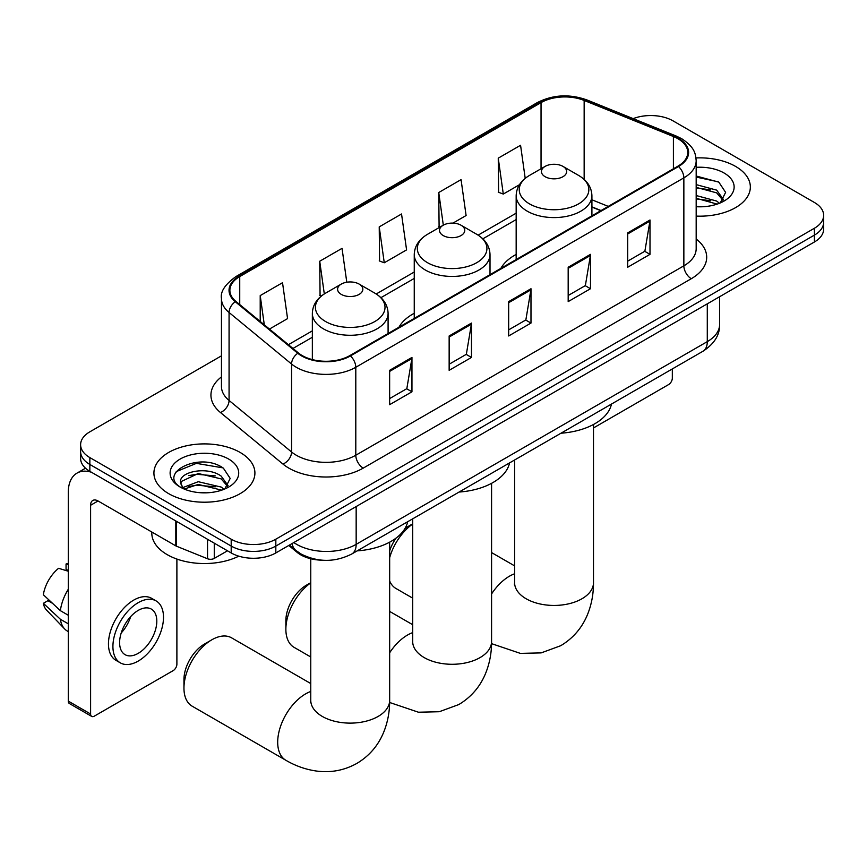 <?xml version="1.0" encoding="UTF-8"?>
<svg xmlns="http://www.w3.org/2000/svg" width="867" height="867" viewBox="0 0 867 867"><rect width="100%" height="100%" fill="white"/><g stroke="black" fill="none" stroke-linecap="round" stroke-linejoin="round"><path stroke-width="1.3" d="M414.253 313.28A55.759 32.187 0 0 0 398.95 327.238M516.168 254.443A55.759 32.187 0 0 0 500.855 268.402M600.82 210.692L591.912 207.094M322.058 560.19A31.559 18.218 180 0 1 297.229 552.431L288.776 545.462M221.464 355.838L89.854 431.82A31.559 18.218 0 0 0 80.609 444.706L80.609 458.448A31.559 18.218 0 0 0 89.854 471.334L231.196 552.94A31.559 18.218 0 0 0 275.825 552.94L814.406 241.991A31.559 18.218 0 0 0 823.65 229.105L823.65 222.234A31.559 18.218 0 0 1 814.406 235.12A31.559 18.218 0 0 0 823.65 222.234L823.65 215.363A31.559 18.218 0 0 0 814.406 202.477L673.063 120.881A31.559 18.218 0 0 0 633.159 118.638M80.609 444.706A31.559 18.218 0 0 0 89.854 457.592L231.196 539.198A31.559 18.218 0 0 0 275.825 539.198L275.825 546.069L814.406 235.12L275.825 546.069A31.559 18.218 0 0 1 231.196 546.069A31.559 18.218 0 0 0 275.825 546.069L275.825 552.94M89.854 457.592L89.854 464.463L231.196 546.069L89.854 464.463A31.559 18.218 0 0 1 80.609 451.577A31.559 18.218 0 0 0 89.854 464.463L89.854 471.334M735.552 166.399A50.492 29.153 0 0 0 695.995 157.946A50.492 29.153 0 0 1 735.552 166.399A50.492 29.153 0 0 1 750.345 187.023A50.492 29.153 0 0 0 735.552 166.399M240.116 452.433A50.492 29.153 0 0 0 185.094 446.115A50.492 29.153 0 0 0 153.914 473.057A50.492 29.153 0 0 0 168.707 493.67A50.492 29.153 0 0 0 223.74 499.988A50.492 29.153 0 0 0 254.909 473.057A50.492 29.153 0 0 0 240.116 452.433A50.492 29.153 0 0 0 185.094 446.115A50.492 29.153 0 0 0 153.914 473.057A50.492 29.153 0 0 0 168.707 493.67A50.492 29.153 0 0 0 223.74 499.988A50.492 29.153 0 0 0 254.909 473.057A50.492 29.153 0 0 0 240.116 452.433M677.896 138.698A33.661 19.432 180 0 1 687.759 152.44A33.661 19.432 180 0 1 677.896 166.182L349.845 355.589A33.661 19.432 180 0 1 298.465 352.988L235.965 301.467A33.661 19.432 180 0 1 229.874 290.315A33.661 19.432 180 0 1 239.736 276.573L541.041 102.62A33.661 19.432 180 0 1 584.152 100.442L673.41 136.52A33.661 19.432 180 0 1 677.896 138.698M678.493 138.352A34.507 19.919 0 0 0 673.887 136.119L584.629 100.041A34.507 19.919 0 0 0 540.444 102.273L239.14 276.226A34.507 19.919 0 0 0 235.271 301.738L297.771 353.27A34.507 19.919 0 0 0 350.441 355.936L678.493 166.529A34.507 19.919 0 0 0 678.493 138.352M389.641 370.317L389.641 404.683L411.955 391.797L411.955 357.432L389.641 370.317M389.641 398.582L406.829 388.665L411.868 358.58A8.421 4.855 -120 0 0 411.955 357.432M406.677 388.752L411.955 391.797M449.149 335.962L449.149 370.317L471.475 357.442L471.475 323.077L449.149 335.962M449.149 364.227L466.348 354.3L471.377 324.215A8.421 4.855 -120 0 0 471.475 323.077M466.197 354.386L471.475 357.442M627.686 232.887L627.686 267.242L650.001 254.356L650.001 220.001L627.686 232.887M627.686 261.151L644.875 251.224L649.914 221.139A8.421 4.855 -120 0 0 650.001 220.001M644.723 251.311L650.001 254.356M568.178 267.242L568.178 301.608L590.492 288.722L590.492 254.356L568.178 267.242M568.178 295.506L585.366 285.59L590.405 255.505A8.421 4.855 -120 0 0 590.492 254.356M585.214 285.677L590.492 288.722M508.669 301.608L508.669 335.962L530.983 323.077L530.983 288.722L508.669 301.608M508.669 329.872L525.857 319.945L530.897 289.86A8.421 4.855 -120 0 0 530.983 288.722M525.705 320.031L530.983 323.077M696.179 216.1A50.492 29.153 0 0 0 750.345 187.023A50.492 29.153 0 0 1 696.179 216.1M275.825 539.198L814.406 228.249A31.559 18.218 0 0 0 823.65 215.363M269.442 329.07L287.562 318.612L282.523 282.707L260.208 295.593L260.208 321.451M452.942 223.122L466.099 215.525L461.06 179.632L438.745 192.517L439.103 226.666M525.207 178.342L520.568 145.277L498.254 158.152L498.612 192.311M346.789 282.219L342.031 248.352L319.717 261.238L320.075 295.387M379.226 226.872L384.265 262.777L406.58 249.891L401.54 213.986L379.226 226.872L379.583 261.021M384.265 262.777L379.226 260.891M440.089 227.035L438.745 226.536M438.745 192.517L443.319 225.171M498.254 158.152L503.293 194.056L519.431 184.736M503.293 194.056L498.254 192.171M321.505 295.918L319.717 295.246M319.717 261.238L324.301 293.924M260.208 295.593L264.305 324.832M696.179 206.454L702.075 206.78M696.179 195.541L716.662 201.046L719.437 203.268M696.179 198.272L717.161 204.113M696.179 184.628L716.662 190.133L723.49 199.573M696.179 187.359L716.662 192.864L722.948 200.277M696.179 206.704A34.301 19.8 0 0 0 724.097 201.014A34.301 19.8 0 0 0 724.097 173.021A34.301 19.8 0 0 0 696.179 167.331M720.249 202.932L725.625 192.387L718.83 182.146L696.179 176.012M696.179 177.074L718.364 181.832M696.179 187.976L710.767 189.851M696.179 198.89L710.767 200.765M593.494 427.951L668.598 384.58A5.256 3.034 120 0 0 672.326 378.142L672.326 368.93M389.662 550.838A28.925 16.701 -60 0 1 396.024 538.136M404.889 528.653A28.925 16.701 -60 0 1 408.238 526.399L412.681 523.841L408.238 526.399M412.681 524.026A39.448 22.78 120 0 0 389.662 557.698M389.662 580.977A39.448 22.78 120 0 0 395.959 588.487L412.681 598.143M545.115 176.705A12.626 7.294 0 0 0 562.965 176.705A12.626 7.294 0 0 0 562.976 166.399L578.647 175.448A34.788 20.082 0 0 1 578.647 203.853A34.788 20.082 0 0 1 529.444 203.853A34.788 20.082 0 0 1 529.444 175.448C520.872 180.542 516.45 187.305 516.168 195.725A37.877 21.87 0 0 0 527.266 211.19A37.877 21.87 0 0 0 568.535 215.926A37.877 21.87 0 0 0 591.912 195.725C591.641 187.305 587.208 180.542 578.647 175.448L562.976 166.399A12.626 7.294 0 0 0 545.115 166.399A12.626 7.294 0 0 0 545.115 176.705M561.003 433.207A57.861 33.401 0 0 0 611.484 404.055M310.765 582.862A39.448 22.78 120 0 0 285.872 629.258L285.872 620.674A28.925 16.701 -60 0 1 306.322 585.236L310.765 582.678L306.322 585.236M285.872 629.258A39.448 22.78 120 0 0 294.043 647.324L310.765 656.98M443.2 235.553A12.626 7.294 0 0 0 461.06 235.553A12.626 7.294 0 0 0 461.06 225.236L476.731 234.296A34.788 20.082 0 0 1 476.731 262.701A34.788 20.082 0 0 1 427.529 262.701A34.788 20.082 0 0 1 427.529 234.296C418.956 239.379 414.534 246.141 414.253 254.573A37.877 21.87 0 0 0 425.35 270.027A37.877 21.87 0 0 0 466.619 274.774A37.877 21.87 0 0 0 490.007 254.573C489.725 246.141 485.303 239.379 476.731 234.296L461.06 225.236A12.626 7.294 0 0 0 443.2 225.236A12.626 7.294 0 0 0 443.2 235.553M459.087 492.044A57.861 33.401 0 0 0 509.568 462.902M183.956 688.105L183.956 679.511A28.925 16.701 -60 0 1 204.417 644.083L211.851 639.781A39.448 22.78 120 0 0 183.956 688.105A39.448 22.78 120 0 0 192.127 706.161L285.861 760.272A39.448 22.78 -60 0 1 279.813 728.659A39.448 22.78 -60 0 1 305.585 693.903A39.448 22.78 -60 0 1 310.765 691.465M341.295 294.39A12.626 7.294 0 0 0 359.144 294.39A12.626 7.294 0 0 0 359.144 284.083L374.815 293.133A34.788 20.082 0 0 1 374.815 321.538A34.788 20.082 0 0 1 325.613 321.538A34.788 20.082 0 0 1 325.613 293.133C317.051 298.215 312.619 304.978 312.348 313.41A37.877 21.87 0 0 0 323.434 328.864A37.877 21.87 0 0 0 364.714 333.611A37.877 21.87 0 0 0 388.091 313.41C387.809 304.978 383.387 298.215 374.815 293.133L359.144 284.083A12.626 7.294 0 0 0 341.295 284.083A12.626 7.294 0 0 0 341.295 294.39M357.171 550.881A57.861 33.401 0 0 0 407.663 521.739M310.765 683.554L231.576 637.83A39.448 22.78 120 0 0 211.851 639.781L204.417 644.083M214.268 543.165L214.268 558.413L227.479 550.794M91.425 472.244A42.082 24.298 -120 0 0 77 473.122A42.082 24.298 -120 0 0 68.276 492.38L68.276 701.11L90.601 713.996L90.601 505.266A10.523 6.069 60 0 1 92.78 500.454A10.523 6.069 60 0 1 98.036 500.974L175.817 545.874L175.817 520.969M90.601 713.996A5.256 3.034 120 0 0 91.685 716.402L69.371 703.516A5.256 3.034 -60 0 1 68.276 701.11M91.685 716.402A5.256 3.034 120 0 0 94.319 716.142L173.172 670.624A5.256 3.034 120 0 0 176.89 664.176L176.89 559.063M214.268 558.413A5.256 3.034 180 0 1 207.538 558.76L176.521 546.221A5.256 3.034 180 0 1 175.817 545.874M138.211 653.35A26.303 15.183 120 0 0 155.388 630.179A26.303 15.183 120 0 0 151.357 609.1A26.303 15.183 120 0 0 138.211 610.401A26.303 15.183 120 0 0 121.022 633.582A26.303 15.183 120 0 0 125.054 654.661A26.303 15.183 120 0 0 138.211 653.35M121.217 632.964A26.303 15.183 120 0 0 130.657 616.621M68.276 564.688L66.055 564.005L66.055 569.294L68.276 570.584M156.093 600.907L151.627 598.328A35.764 20.656 120 0 0 133.746 600.094A35.764 20.656 120 0 0 110.38 631.62A35.764 20.656 120 0 0 115.864 660.275L120.318 662.854A35.764 20.656 120 0 0 138.211 661.087A35.764 20.656 120 0 0 161.576 629.561A35.764 20.656 120 0 0 156.093 600.907A35.764 20.656 120 0 0 138.211 602.673A35.764 20.656 120 0 0 114.845 634.189A35.764 20.656 120 0 0 120.318 662.854M68.276 589.278A34.713 20.039 120 0 0 60.387 610.671L43.35 594.74A27.354 15.79 120 0 1 58.609 568.308L68.276 571.234M68.276 615.234L60.387 610.671M52.562 603.356L47.923 600.679L43.35 603.324L60.387 619.266L68.276 623.817M60.387 619.266A34.713 20.039 120 0 0 64.667 628.954A34.713 20.039 120 0 0 67.29 631.024L68.276 631.599M68.276 563.387A27.354 15.79 120 0 0 66.055 564.005M43.35 603.324A27.354 15.79 120 0 0 46.58 610.13L64.667 628.954M151.812 532.013L151.812 533.183A52.605 30.367 0 0 0 167.223 554.652A52.605 30.367 0 0 0 238.783 556.17M198.716 492.575L206.639 492.814M182.948 487.547L198.261 481.705L221.226 487.081L224 489.302M184.357 489.021L198.261 484.436L221.724 490.148M183.186 488.609L180.726 482.843A23.777 13.731 0 0 0 184.563 489.205M228.054 485.607L221.226 476.167C206.953 465.525 177.594 472.092 180.726 482.843L180.639 481.803M180.791 483.179L181.452 481.413L198.261 473.523L221.226 478.898L227.512 486.311M224.813 488.966L230.189 478.421L223.393 468.18C199.334 450.883 156.569 473.675 181.268 487.644L181.387 487.731M228.66 459.055A34.301 19.8 0 0 0 180.163 459.055A34.301 19.8 0 0 0 180.163 487.059A34.301 19.8 0 0 0 228.66 487.059A34.301 19.8 0 0 0 228.66 459.055M176.25 471.615L196.386 463.357L222.927 467.866M188.833 475.636L196.386 474.26L215.341 475.885M188.833 486.539L196.386 485.173L215.341 486.799M297.229 551.488L297.229 552.431M293.826 542.547A42.082 24.298 0 0 0 296.655 544.346A42.082 24.298 0 0 0 356.164 544.346L707.288 341.631A42.082 24.298 0 0 0 719.61 324.453C719.913 334.9 714.354 343.831 702.931 351.265L351.807 553.98A21.036 12.149 60 0 0 356.164 544.346L356.164 506.556M707.288 303.84L707.288 341.631A21.036 12.149 60 0 1 702.931 351.265M292.125 543.533A21.036 14.078 129.5 0 0 295.788 550.372L289.405 545.105M814.406 241.991L814.406 228.249M231.196 552.94L231.196 539.198M696.179 239.021A52.605 30.367 180 0 1 691.292 278.708L363.23 468.115A10.523 6.069 60 0 1 355.795 455.229L683.857 265.833A42.082 24.298 0 0 0 696.179 248.645L696.179 160.688A42.082 24.298 180 0 1 683.857 177.865A10.523 6.069 -120 0 0 678.493 166.529M363.23 468.115A52.605 30.367 180 0 1 288.841 468.115A52.605 30.367 180 0 1 282.956 464.062L220.456 412.529A52.605 30.367 180 0 1 221.464 376.885M296.286 455.229A42.082 24.298 0 0 0 355.795 455.229L355.795 367.272A42.082 24.298 180 0 1 291.572 364.032L229.072 312.499A42.082 24.298 180 0 1 221.464 298.562L221.464 386.519A42.082 24.298 0 0 0 229.072 400.456L291.572 451.989A42.082 24.298 0 0 0 296.286 455.229M696.179 160.688C695.497 153.459 694.825 147.444 681.679 138.698L676.141 136.011A10.523 4.931 112 0 0 673.887 136.119M676.141 136.011L586.883 99.922C569.456 93.766 552.918 94.655 537.269 102.609A10.523 6.069 60 0 1 540.444 102.273M239.14 276.226A10.523 6.069 -120 0 0 235.965 276.562C225.041 284.419 220.207 291.745 221.464 298.562M235.271 301.738A10.523 7.034 129.5 0 0 229.072 312.499L229.072 400.456A10.523 7.034 -50.5 0 1 220.456 412.529M586.883 99.922A10.523 4.931 112 0 0 584.629 100.041M297.771 353.27A10.523 7.034 129.5 0 0 291.572 364.032L291.572 451.989A10.523 7.034 -50.5 0 1 282.956 464.062M350.441 355.936A10.523 6.069 60 0 1 355.795 367.272L683.857 177.865L683.857 265.833A10.523 6.069 60 0 0 691.292 278.708M239.736 276.573L239.736 304.577M673.41 136.52L673.41 168.783M584.152 100.442L584.152 179.426M608.266 206.389L591.912 199.789M541.041 102.62L541.041 168.762M516.168 213.174L478.129 235.141M414.253 272.021L376.213 293.978M312.348 330.858L288.386 344.687M508.669 302.691L530.897 289.86M568.178 268.337L590.405 255.505M627.686 233.971L649.914 221.139M449.149 337.046L471.377 324.215M389.641 371.412L411.868 358.58M593.494 424.483L593.494 582.667A39.448 22.78 180 0 1 581.941 598.772A39.448 22.78 180 0 1 526.15 598.772A39.448 22.78 180 0 1 514.597 582.667L514.413 584.922M491.578 593.949A39.448 22.78 -60 0 1 509.406 576.219A39.448 22.78 -60 0 1 514.597 573.791M491.578 483.32L491.578 641.504A39.448 22.78 180 0 1 480.025 657.609A39.448 22.78 180 0 1 424.234 657.609A39.448 22.78 180 0 1 412.681 641.504L412.497 643.758M389.662 652.786A39.448 22.78 -60 0 1 407.501 635.056A39.448 22.78 -60 0 1 412.681 632.628M389.662 542.157L389.662 700.341A39.448 22.78 180 0 1 378.11 716.445A39.448 22.78 180 0 1 322.318 716.445A39.448 22.78 180 0 1 310.765 700.341L310.592 702.595M90.601 505.266L98.036 500.974M176.521 521.37L176.521 546.221M207.538 558.76L207.538 539.274M351.807 553.98C334.879 562.488 317.951 562.488 301.012 553.98L295.788 550.372M719.61 324.453L719.61 296.72M537.269 102.609L235.965 276.562M516.168 219.579L482.843 238.826M414.253 278.426L380.927 297.663M312.348 337.263L292.959 348.458M601.048 210.551L591.912 206.866M593.494 582.667C593.548 593.906 591.554 604.537 587.501 614.584C581.995 627.946 573.054 638.329 560.7 645.72L541.16 652.894L520.33 653.371L491.556 643.65M591.912 215.829L591.912 195.725M516.168 259.558L516.168 195.725M545.115 166.399L529.444 175.448M514.597 565.869L491.578 552.582M514.597 459.998L514.597 582.667M491.578 641.504C491.643 652.743 489.638 663.385 485.585 673.421C480.08 686.794 471.139 697.166 458.784 704.568L439.255 711.731L418.414 712.208L389.641 702.487M490.007 274.666L490.007 254.573M414.253 318.406L414.253 254.573M443.2 225.236L427.529 234.296M412.681 624.706L389.662 611.419M412.681 518.834L412.681 641.504M389.662 700.341C389.727 711.579 387.733 722.222 383.669 732.257C378.164 745.631 369.234 756.013 356.868 763.404C344.286 770.405 330.836 772.952 316.498 771.045C305.78 769.538 295.56 765.951 285.861 760.272M388.091 333.513L388.091 313.41M312.348 359.599L312.348 313.41M341.295 284.083L325.613 293.133M310.765 558.76L310.765 700.341M77 473.122L85.508 468.202"/></g></svg>
